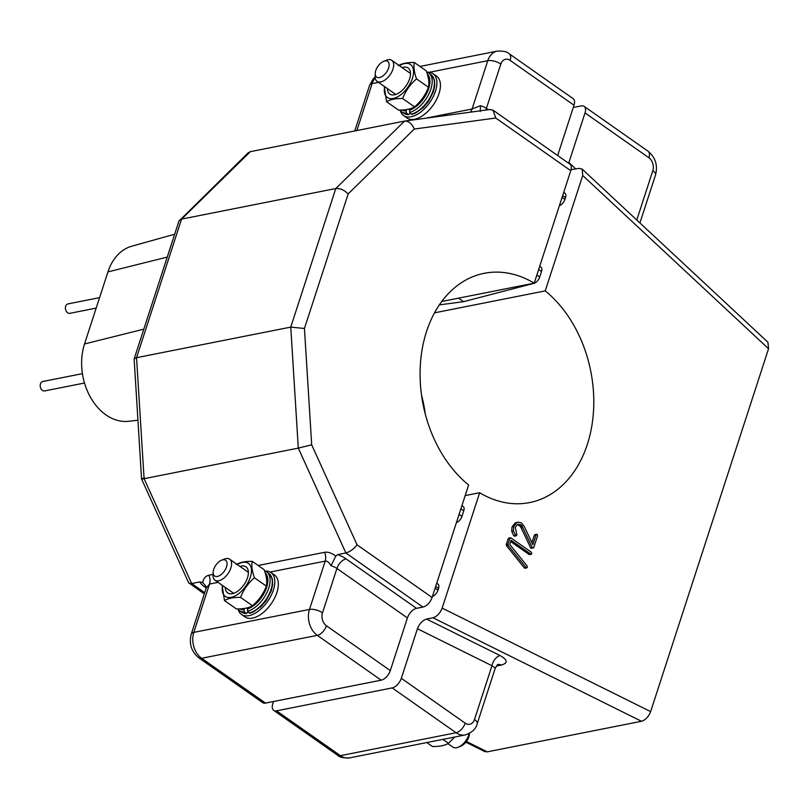 <?xml version="1.0" encoding="UTF-8"?>
<svg xmlns="http://www.w3.org/2000/svg" width="809" height="809" viewBox="0 0 809 809"><rect width="100%" height="100%" fill="white"/><g stroke="black" fill="none" stroke-linecap="round" stroke-linejoin="round"><path stroke-width="1.21" d="M570.77 170.669L495.745 118.023L493.025 110.166L569.86 164.085A9.607 5.208 125.1 0 1 570.77 170.669L534.223 283.16A116.86 85.471 78.8 0 0 484.207 273.311A116.86 85.471 78.8 0 0 420.478 363.039A116.86 85.471 78.8 0 0 468.633 484.995L432.087 597.477A9.607 5.208 125.1 0 1 422.965 607.074L345.868 552.962L337.717 554.58A19.214 7.959 18 0 1 346.05 558.877L416.534 608.348L422.965 607.074M416.534 608.348A9.607 5.208 -54.9 0 0 407.412 617.934L336.918 568.464L322.508 612.807A9.607 7.028 78.8 0 0 326.421 625.761L390.302 670.59L407.412 617.934M390.302 670.59A9.607 5.208 125.1 0 1 381.17 680.177L265.514 703.102A9.607 5.208 125.1 0 1 262.692 702.657L198.812 657.828A9.607 5.208 -54.9 0 0 201.633 658.273L265.514 703.102M534.223 283.16L441.744 301.484M510.125 60.382A9.607 5.208 125.1 0 0 509.215 53.788L573.096 98.617A9.607 5.208 125.1 0 1 574.006 105.21L510.125 60.382A9.607 7.028 78.8 0 0 500.811 64.053L486.401 108.396L488.312 109.741M557.654 155.52L574.006 105.21M495.745 118.023L414.289 129.046C411.892 123.555 408.646 120.905 404.561 121.087L250.345 151.657L248.181 152.8L178.91 221.16L134.142 358.953L141.575 479.019L188.588 582.652L204.313 593.948M414.289 129.046L348.173 193.897C344.169 189.973 340.033 188.184 335.786 188.537L181.57 219.108L179.598 220.058M348.173 193.897L304.437 328.474L290.755 327.109L136.539 357.679L134.142 358.953M304.437 328.474L311.698 444.819L298.299 448.115L144.083 478.685C140.655 479.322 140.837 479.07 144.629 477.927M206.103 587.89L204.677 586.899A19.214 7.959 18 0 1 199.793 581.924L191.652 583.532L189.104 583.269M199.793 581.924L202.685 582.52L205.688 585.969L206.103 588.274M258.142 565.481L324.561 552.314C327.928 551.728 331.68 553.002 335.806 556.137L337.717 554.58M218.066 582.359L209.511 584.058L206.244 587.991L191.288 634.044A9.607 3.974 18 0 1 193.816 632.375L309.473 609.44L325.178 561.133L270.145 572.034M335.806 556.137L331.002 565.734C329.061 562.376 327.119 560.849 325.178 561.133A9.607 7.028 -101.2 0 0 324.561 552.314M425.473 118.245L472.082 109.003L480.485 105.666L480.273 111.5M493.025 110.166L489.941 109.528M490.214 109.488L404.561 121.087L335.786 188.537L290.755 327.109L298.299 448.115L345.868 552.962C350.044 551.758 353.776 549.048 357.062 544.831L432.087 597.477M137.904 420.195L128.813 421.277A52.595 38.468 -101.2 0 1 105.928 414.875A52.595 38.468 -101.2 0 1 84.53 343.956L107.951 271.895A52.595 38.468 -101.2 0 1 131.806 246.199L174.673 234.216M96.18 308.108L69.898 313.316A4.803 3.509 -101.2 0 1 66.298 311.303A4.803 3.509 -101.2 0 1 65.66 306.287A4.803 3.509 -101.2 0 1 68.037 303.891L99.578 297.641M84.51 383.021L44.687 390.919A4.803 3.509 -101.2 0 1 41.077 388.907A4.803 3.509 -101.2 0 1 40.45 383.891A4.803 3.509 -101.2 0 1 42.816 381.494L82.437 373.647M425.332 414.238A116.86 85.471 78.8 0 0 421.469 394.762M559.403 205.658A6.401 3.469 -54.9 0 0 564.935 199.418L565.511 197.639A6.401 3.469 -54.9 0 0 564.904 193.24L563.711 192.4M458.572 298.147L463.577 301.666L533.859 283.372A6.401 3.469 -54.9 0 0 539.714 277.032L541.514 271.48A6.401 3.469 -54.9 0 0 540.918 267.081L539.714 266.242M463.577 301.666L439.327 304.902M434.504 312.83L545.236 290.886L582.723 175.492L582.126 169.071L579.032 168.373L571.043 169.688M568.687 163.266L568.909 162.528L575.856 169M636.784 220.018L652.802 170.719A9.607 7.028 78.8 0 0 648.899 157.765L585.018 112.936L568.909 162.528M585.018 112.936A9.607 5.208 -54.9 0 0 584.108 106.343A9.607 5.208 -54.9 0 0 581.297 105.898L573.257 107.486M273.543 701.514L272.795 703.79A9.607 5.208 -54.9 0 0 273.705 710.383A9.607 5.208 -54.9 0 0 276.526 710.838L392.183 687.903A9.607 5.208 -54.9 0 0 401.315 678.316L465.195 723.145A9.607 7.028 78.8 0 0 474.509 719.474L491.963 665.736L417.424 628.735L401.315 678.316M461.949 505.595L463.142 506.434A6.401 3.469 125.1 0 1 463.749 510.833L461.949 516.385A6.401 3.469 125.1 0 1 456.407 522.624M436.729 583.208L437.932 584.047A6.401 3.469 125.1 0 1 438.529 588.436L437.952 590.226A6.401 3.469 125.1 0 1 432.643 596.385L432.421 596.476M417.424 628.735C419.477 623.587 422.531 620.361 426.576 619.057L433.007 617.783C437.052 616.488 440.106 613.262 442.159 608.115L479.646 492.732A116.86 85.471 78.8 0 0 529.662 502.571A116.86 85.471 78.8 0 0 593.401 412.843A116.86 85.471 78.8 0 0 545.236 290.886M465.195 495.593L479.646 492.732M582.126 169.071L767.953 342.278L768.55 348.709L650.638 711.607C648.585 716.754 645.531 719.98 641.486 721.274L433.007 617.783M466.429 741.499L487.271 751.844L641.486 721.274M487.271 751.844L484.844 751.612L465.883 742.207M531.938 542.677L534.385 535.143L535.447 534.678M533.293 548.087L532.271 547.531L521.886 525.789L520.804 524.728L517.578 524.495L515.262 527.417L516.84 534.516L515.697 535.689L513.402 530.815L513.715 526.578L516.911 522.584L518.144 522.139L521.522 522.948L524.283 526.528L532.888 544.69L536.094 534.81L537.156 534.344L537.581 535.841L533.768 547.572L530.886 548.28L520.622 526.811L517.629 524.465M515.09 535.518L513.715 535.77L511.692 531.159L512.006 526.922L515.191 522.917L518.144 522.139M525.648 567.615L524.313 567.847L506.535 545.812L506.292 544.508L508.173 538.703L509.276 538.278M531.139 554.246L528.985 554.398L510.671 541.545M529.662 554.539L530.694 554.054L511.076 540.291L509.731 544.427L527.094 565.966L527.367 567.271L524.556 568.09M426.576 619.057L500.144 655.583A9.607 5.703 -63.6 0 0 491.963 665.736L495.28 668.092L477.209 723.711A9.607 3.974 -162 0 0 474.509 719.474M527.367 567.271L526.022 567.514L508.244 545.478L508.001 544.164L509.892 538.359L510.985 537.945L531.301 552.203L531.786 553.68L530.694 554.054L531.382 554.195M510.985 537.945L508.173 538.703M508.001 544.164L506.292 544.508M508.244 545.478L506.535 545.812M526.022 567.514L524.313 567.847M537.156 534.344L534.385 535.143M516.911 522.584L515.191 522.917M513.715 526.578L512.006 526.922M513.402 530.815L511.692 531.159M515.434 535.427L513.715 535.77M516.809 535.184L513.978 536.023M520.804 524.728L519.085 525.071M518.508 524.161L517.578 524.495M521.886 525.789L520.167 526.123M522.341 526.467L520.622 526.811M522.816 527.326L521.097 527.67M532.271 547.531L530.562 547.875M532.605 547.936L530.886 548.28M400.334 110.803A25.615 13.874 -54.9 0 0 403.6 115.596A25.615 13.874 -54.9 0 0 435.454 91.225A25.615 13.874 -54.9 0 0 433.027 73.659A25.615 13.874 -54.9 0 0 427.415 72.213M403.6 115.596L407.129 118.063A25.615 13.874 -54.9 0 0 438.974 93.702A25.615 13.874 -54.9 0 0 436.557 76.127L433.027 73.659M238.24 609.673A25.615 13.874 -54.9 0 0 241.517 614.456A25.615 13.874 -54.9 0 0 273.361 590.095A25.615 13.874 -54.9 0 0 270.934 572.529A25.615 13.874 -54.9 0 0 265.322 571.073M241.517 614.456L245.036 616.933A25.615 13.874 -54.9 0 0 276.88 592.572A25.615 13.874 -54.9 0 0 274.463 574.997L270.934 572.529M401.861 110.014A22.096 11.973 -54.9 0 0 406.128 110.863L406.502 113.048L408.606 114.797L403.61 113.25A23.694 12.833 -54.9 0 0 408.171 114.605L409.455 113.958L409.87 112.673M409.688 112.481L411.306 114.19A23.694 12.833 -54.9 0 0 431.086 95.553A23.694 12.833 -54.9 0 0 430.823 74.458L428.618 72.911A23.694 12.833 125.1 0 1 429.063 93.632A23.694 12.833 125.1 0 1 409.688 112.481L409.779 108.891M406.128 110.863L406.543 109.579M412.57 113.644L411.306 114.19M239.767 608.874A22.096 11.973 -54.9 0 0 244.035 609.733L244.409 611.907L246.523 613.667L241.517 612.11A23.694 12.833 -54.9 0 0 246.078 613.465L247.362 612.828L247.787 611.543M247.605 611.351L249.212 613.06A23.694 12.833 -54.9 0 0 268.993 594.423A23.694 12.833 -54.9 0 0 268.73 573.328L266.535 571.781A23.694 12.833 125.1 0 1 266.97 592.501A23.694 12.833 125.1 0 1 247.605 611.351L247.685 607.751M244.035 609.733L244.449 608.449M250.477 612.514L249.212 613.06M402.093 67.592A15.927 8.626 125.1 0 1 409.587 78.908A15.927 8.626 125.1 0 1 396.764 94.066A15.927 8.626 125.1 0 1 387.38 88.555M428.446 87.261C425.504 94.966 420.872 101.499 414.552 106.869C410.861 109.114 405.501 110.176 398.483 110.054L386.581 101.712C390.251 99.477 395.601 98.415 402.66 98.526C405.602 90.83 410.224 84.288 416.554 78.918L428.446 87.261C429.397 82.953 428.669 77.482 426.262 70.848L414.37 62.495C407.311 62.384 401.952 63.446 398.291 65.681M399.393 65.701A20.144 10.911 125.1 0 1 412.408 78.352A20.144 10.911 125.1 0 1 394.458 98.162A20.144 10.911 125.1 0 1 384.679 86.664M384.214 86.341L386.581 101.712M402.66 98.526L414.552 106.869M416.554 78.918C414.147 72.274 413.419 66.803 414.37 62.495M454.729 737.029L448.51 743.319C444.819 745.564 439.459 746.626 432.441 746.505L426.818 742.561M442.897 739.375L448.51 743.319M240 566.462A15.927 8.626 125.1 0 1 247.493 577.778A15.927 8.626 125.1 0 1 234.671 592.936A15.927 8.626 125.1 0 1 225.286 587.425M266.353 586.131C263.41 593.826 258.789 600.369 252.459 605.739C248.767 607.984 243.408 609.046 236.39 608.924L224.487 600.581C228.158 598.336 233.518 597.275 240.566 597.396C243.509 589.69 248.141 583.158 254.461 577.788L266.353 586.131C267.304 581.823 266.576 576.352 264.169 569.708L252.277 561.365C245.218 561.254 239.858 562.316 236.198 564.551M237.3 564.561A20.144 10.911 125.1 0 1 250.325 577.221A20.144 10.911 125.1 0 1 232.365 597.032A20.144 10.911 125.1 0 1 222.586 585.534M222.121 585.21L224.487 600.581M240.566 597.396L252.459 605.739M254.461 577.788C252.054 571.144 251.326 565.673 252.277 561.365M375.689 70.787A9.607 5.208 -54.9 0 0 375.224 73.356A9.607 5.208 -54.9 0 0 380.766 77.189A9.607 5.208 -54.9 0 0 388.694 67.764A9.607 5.208 -54.9 0 0 383.668 61.332A9.607 5.208 -54.9 0 0 375.689 70.787M383.668 61.332L386.358 60.24A12.802 6.937 125.1 0 1 391.748 60.331A12.802 6.937 125.1 0 1 393.063 68.805A12.802 6.937 125.1 0 1 385.731 79.444A12.802 6.937 125.1 0 1 377.034 81.305A12.802 6.937 125.1 0 1 375.113 76.268L375.224 73.356M213.677 569.415A9.607 5.208 -54.9 0 0 213.131 572.226A9.607 5.208 -54.9 0 0 218.572 576.099A9.607 5.208 -54.9 0 0 226.53 566.866A9.607 5.208 -54.9 0 0 221.575 560.202A9.607 5.208 -54.9 0 0 213.677 569.415M221.575 560.202L224.265 559.1A12.802 6.937 125.1 0 1 229.655 559.201A12.802 6.937 125.1 0 1 230.868 567.989A12.802 6.937 125.1 0 1 214.941 580.164A12.802 6.937 125.1 0 1 213.02 575.128L213.131 572.226M469.402 733.429L469.372 734.097A9.607 5.208 125.1 0 1 468.836 736.908A9.607 5.208 125.1 0 1 460.938 746.12L458.238 747.223A12.802 6.937 -54.9 0 0 468.775 734.936A12.802 6.937 -54.9 0 0 469.159 733.561M447.913 743.653L452.848 747.122A12.802 6.937 -54.9 0 0 458.238 747.223M378.531 82.346L372.12 83.62L356.87 130.532M470.221 112.188A9.607 7.028 -101.2 0 0 472.082 109.003L487.776 60.695L429.336 72.274M250.345 151.657L181.57 219.108L136.539 357.679L144.083 478.685L191.652 583.532L204.717 592.704M202.685 582.52C203.524 578.405 205.597 575.978 208.894 575.239L213.05 574.42M208.894 575.239A9.607 7.028 -101.2 0 1 209.511 584.058L193.816 632.375A19.214 14.046 78.8 0 0 201.633 658.273L317.29 635.348A19.214 14.046 -101.2 0 1 309.473 609.44A9.607 3.974 18 0 1 322.508 612.807M381.17 680.177L317.29 635.348A9.607 5.208 -54.9 0 0 326.421 625.761M311.698 444.819L357.062 544.831M500.811 64.053A9.607 3.974 18 0 0 487.776 60.695A19.214 14.046 -101.2 0 1 497.262 51.119L419.982 66.439M375.194 77.957A19.214 14.046 78.8 0 0 372.12 83.62A9.607 3.974 -162 0 0 369.592 85.289L373.222 78.877L375.113 77.098M346.05 558.877A9.607 5.208 -54.9 0 0 336.918 568.464A9.607 3.974 -162 0 0 331.002 565.734M480.485 105.666A9.607 3.974 18 0 1 486.401 108.396A9.607 5.208 -54.9 0 0 485.987 110.054M204.677 586.899A9.607 5.208 125.1 0 1 205.951 586.818M84.53 343.956L143.82 329.162M107.951 271.895L167.241 257.1M276.526 710.838L340.407 755.667L456.064 732.732L392.183 687.903M273.705 710.383L337.586 755.212A9.607 5.208 125.1 0 0 340.407 755.667A19.214 14.046 78.8 0 0 349.549 757.881L465.205 734.946A19.214 14.046 -101.2 0 1 456.064 732.732A9.607 5.208 -54.9 0 0 465.195 723.145M498.071 664.452A9.607 7.028 -101.2 0 1 501.267 665.069C508.133 663.087 507.759 659.922 500.144 655.583M501.267 665.069L496.332 666.04M768.55 348.709L582.723 175.492M442.159 608.115L650.638 711.607M435.1 588.224L437.952 590.226M435.677 586.434L438.529 588.436M459.087 514.372L461.949 516.385M460.897 508.831L463.749 510.833M536.863 275.03L539.714 277.032M538.663 269.478L541.514 271.48M562.073 197.416L564.935 199.418M562.659 195.626L565.511 197.639M584.108 106.343L647.989 151.172A9.607 5.208 125.1 0 1 648.899 157.765M647.989 151.172C655.472 157.391 657.98 165.319 655.512 174.956A9.607 3.974 -162 0 0 652.802 170.719M409.344 110.226A22.096 11.973 -54.9 0 0 426.788 93.247A22.096 11.973 -54.9 0 0 427.294 74.013M406.502 113.048A23.694 12.833 125.1 0 1 401.406 111.703L403.61 113.25M247.251 609.096A22.096 11.973 -54.9 0 0 264.695 592.107A22.096 11.973 -54.9 0 0 265.21 572.883M244.409 611.907A23.694 12.833 125.1 0 1 239.312 610.562L241.517 612.11M198.812 657.828C191.339 651.609 188.821 643.681 191.288 634.044M509.215 53.788C507.364 51.746 503.38 50.856 497.262 51.119M369.592 85.289L354.747 130.957M337.586 755.212C339.436 757.254 343.421 758.144 349.549 757.881M497.646 664.523L495.28 668.092M477.209 723.711C476.096 728.798 472.092 732.549 465.205 734.946M639.919 222.94L655.512 174.956M508.679 538.086L510.398 537.752M525.061 568.231L526.78 567.888M529.531 554.58L531.25 554.236M535.012 534.587L536.731 534.243M514.484 536.165L516.203 535.821M428.618 72.911L426.616 71.89M399.676 110.064L401.406 111.703M430.823 74.458L434.413 79.98L434.767 85.491L433.361 91.882L428.457 101.459L423.249 107.597L415.189 113.26L411.912 114.413M266.535 571.781L264.533 570.75M237.583 608.924L239.312 610.562M268.73 573.328L272.32 578.85L272.684 584.351L271.268 590.742L266.363 600.329L261.155 606.467L253.096 612.13L249.829 613.283M395.773 94.451L377.034 81.305M410.487 73.488L391.748 60.331M233.69 593.321L214.941 580.164M248.393 572.357L229.655 559.201"/></g></svg>
